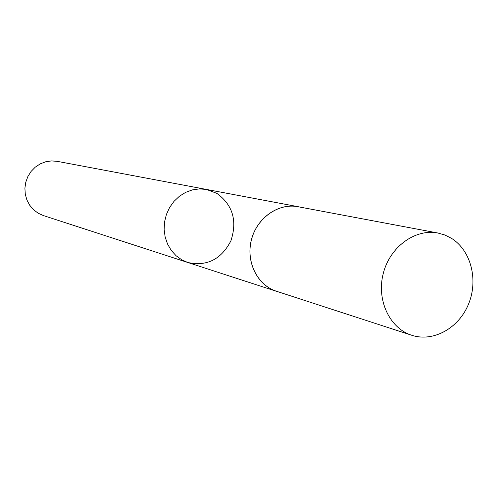 <?xml version="1.0" encoding="UTF-8"?>
<svg xmlns="http://www.w3.org/2000/svg" width="498" height="498" viewBox="0 0 498 498"><rect width="100%" height="100%" fill="white"/><g stroke="black" fill="none" stroke-linecap="round" stroke-linejoin="round"><path stroke-width="0.75" d="M206.446 189.433L57.233 161.346L51.462 160.916L45.698 161.769L40.214 163.879L35.271 167.147L31.088 171.424L27.876 176.522L25.778 182.187L24.9 188.169L25.28 194.176L26.892 199.941L29.662 205.176L33.466 209.658L38.109 213.175L43.382 215.566L187.783 262.483C206.875 266.629 221.255 259.408 230.904 240.82C237.459 220.857 232.809 205.058 216.947 193.405L206.446 189.433L199.443 188.898L192.415 189.881L185.648 192.359L179.417 196.237L173.989 201.36L169.588 207.523L166.4 214.464L164.552 221.903L164.135 229.528L165.149 237.023L167.565 244.076L171.262 250.401L176.093 255.742L181.851 259.875L187.783 262.483L181.851 259.875L176.093 255.742L171.262 250.401L167.565 244.076L165.149 237.023L164.135 229.528L164.552 221.903L166.4 214.464L169.588 207.523L173.989 201.36L179.417 196.237L185.648 192.359L192.415 189.881L199.443 188.898L206.446 189.433L298.022 206.676C278.376 202.798 256.868 217.894 251.39 239.831C245.676 261.705 257.304 285.267 276.409 291.286L278.121 291.797M299.771 207.05L298.022 206.676M451.518 238.361L444.926 235.031L437.867 233.002C415.127 228.501 389.89 246.94 383.248 273.514C376.326 300.026 389.629 328.307 411.74 335.26C433.397 342.4 458.863 328.12 468.574 303.998C478.503 279.976 471.002 250.475 451.518 238.361M437.867 233.002L298.003 206.72C278.376 202.854 256.9 217.931 251.428 239.837C245.719 261.687 257.335 285.217 276.409 291.237L411.74 335.26M187.783 262.483L276.409 291.286"/></g></svg>
